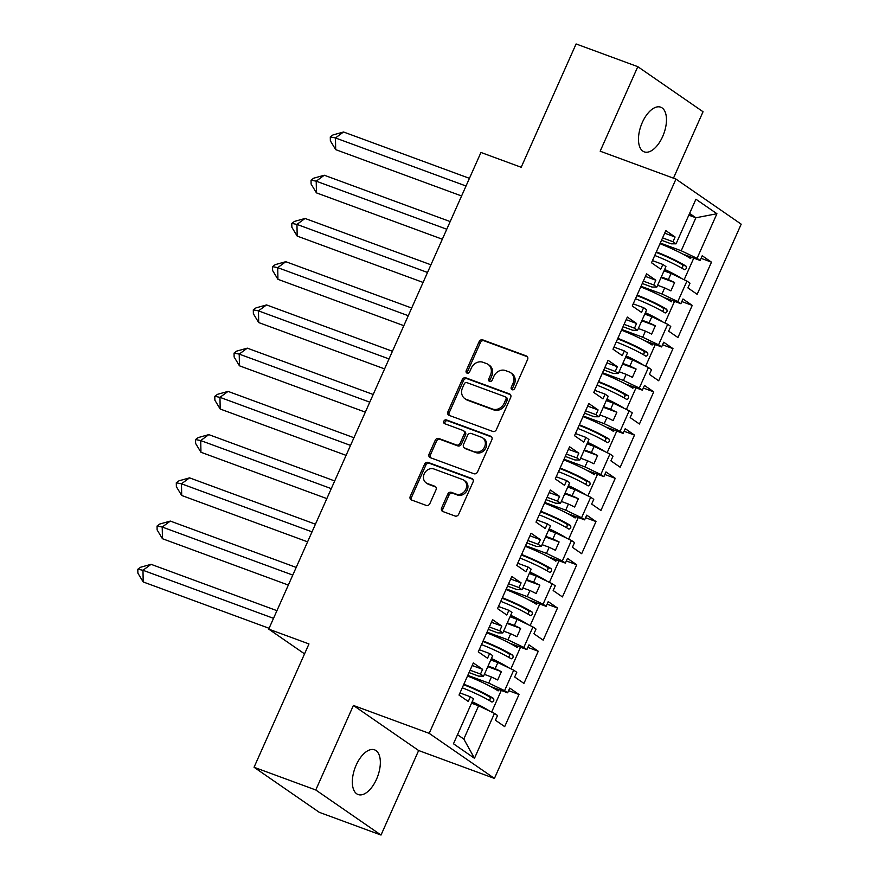 <?xml version="1.0" encoding="UTF-8"?>
<svg xmlns="http://www.w3.org/2000/svg" width="879" height="879" viewBox="0 0 879 879"><rect width="100%" height="100%" fill="white"/><g stroke="black" fill="none" stroke-linecap="round" stroke-linejoin="round"><path stroke-width="1.32" d="M512.149 389.738A2.099 1.791 -55.4 0 0 514.698 388.452L527.565 359.555A3 2.56 -55.4 0 0 526.356 355.94L482.736 339.887A3 2.56 -55.4 0 0 479.099 341.711L466.233 370.619A2.099 1.791 -55.4 0 0 469.628 371.861L471.298 368.125A9.592 8.197 -55.4 0 1 482.923 362.269L486.559 363.609A9.592 8.197 -55.4 0 1 488.131 364.422A9.592 8.197 -55.4 0 1 490.438 375.168L488.768 378.915A2.099 1.791 -55.4 0 0 492.163 380.157L493.822 376.421A9.592 8.197 -55.4 0 1 505.458 370.564L509.095 371.905A9.592 8.197 -55.4 0 1 510.666 372.718A9.592 8.197 -55.4 0 1 512.973 383.464L511.303 387.21A2.099 1.791 -55.4 0 0 512.149 389.738M376.52 779.223A23.81 12.086 110.2 0 0 374.564 749.842A23.81 12.086 110.2 0 0 356.16 765.159A23.81 12.086 110.2 0 0 358.116 794.539A23.81 12.086 110.2 0 0 376.52 779.223M662.656 136.553A23.81 12.086 110.2 0 0 660.7 107.183A23.81 12.086 110.2 0 0 642.296 122.5A23.81 12.086 110.2 0 0 644.252 151.869A23.81 12.086 110.2 0 0 662.656 136.553M673.468 178.173L703.046 111.743L637.802 66.672L576.097 43.95L521.192 167.274L480.956 152.463L268.721 629.122L304.541 653.866M381.014 835.05L418.646 750.523L353.402 705.452L315.77 789.979L381.014 835.05L319.297 812.328L254.053 767.257L308.968 643.933L268.721 629.122M315.77 789.979L254.053 767.257M441.632 507.908A3 2.56 -55.4 0 0 442.84 511.523L455.08 516.028A3 2.56 -55.4 0 0 458.717 514.193L473.001 482.099A3 2.56 -55.4 0 0 471.792 478.484L428.172 462.431A3 2.56 -55.4 0 0 424.546 464.255L410.251 496.36A3 2.56 -55.4 0 0 411.46 499.964L426.249 505.414A3 2.56 -55.4 0 0 429.875 503.579L435.995 489.845A3 2.56 -55.4 0 0 434.786 486.23L427.458 483.538A8.01 6.845 -55.4 0 1 426.139 482.857A8.01 6.845 -55.4 0 1 424.601 473.1A8.01 6.845 -55.4 0 1 433.929 468.979L462.64 479.549A8.01 6.845 -55.4 0 1 463.958 480.231A8.01 6.845 -55.4 0 1 465.496 489.988A8.01 6.845 -55.4 0 1 456.168 494.108L451.377 492.339A3 2.56 -55.4 0 0 447.741 494.174L441.632 507.908L442.939 508.809A3 2.56 -55.4 0 0 443.104 511.611M353.402 705.452L429.183 733.35L675.962 179.085L741.195 224.167L494.427 778.42L429.183 733.35M637.802 66.672L600.17 151.188L675.962 179.085M492.745 431.424A3 2.56 -55.4 0 0 496.382 429.6L510.666 397.495A3 2.56 -55.4 0 0 509.457 393.891L465.837 377.827A3 2.56 -55.4 0 0 462.211 379.662L447.916 411.757A3 2.56 -55.4 0 0 449.125 415.371L492.745 431.424M491.833 439.797L477.55 471.902A3 2.56 -55.4 0 1 473.913 473.726L430.292 457.673A3 2.56 -55.4 0 1 429.084 454.058L435.204 440.324A3 2.56 -55.4 0 1 438.83 438.489L456.52 445.005A3 2.56 -55.4 0 0 460.156 443.181L464.211 434.061A3 2.56 -55.4 0 0 463.002 430.446L444.587 423.667A2.099 1.791 -55.4 0 1 446.279 419.865L490.625 436.182A3 2.56 -55.4 0 1 491.833 439.797M488.065 666.051L495.141 668.655L497.855 662.568L490.779 659.964M507.315 622.826L514.391 625.43L517.105 619.332L510.029 616.728M526.565 579.591L533.641 582.195L536.355 576.097L529.279 573.493M545.815 536.355L552.891 538.959L555.605 532.872L548.529 530.257M565.054 493.13L572.141 495.734L574.855 489.636L567.779 487.032M584.304 449.894L591.38 452.498L594.094 446.4L587.018 443.796M603.554 406.658L610.63 409.262L613.344 403.175L606.268 400.56M622.804 363.434L629.88 366.038L632.594 359.94L625.518 357.335M642.055 320.198L649.131 322.802L651.844 316.704L644.768 314.1M661.305 276.962L668.381 279.566L671.095 273.468L664.019 270.864M651.844 316.704L667.688 324.307L658.558 344.821L642.714 337.217L645.428 331.119L638.352 328.515M662.579 344.788L672.984 348.622L663.722 342.228L661.623 346.93L658.558 344.821M672.984 348.622L658.679 380.772L649.416 374.366L651.504 369.663L648.438 367.543L639.308 388.046L623.464 380.442L626.178 374.344L619.102 371.74M643.329 388.024L653.745 391.858L644.472 385.452L642.373 390.166L639.308 388.046M653.745 391.858L639.429 424.008L630.166 417.602L632.265 412.888L629.199 410.768L620.069 431.281L604.214 423.678L606.928 417.58L599.852 414.976M624.079 431.259L634.495 435.083L625.233 428.688L623.134 433.402L620.069 431.281M634.495 435.083L620.178 467.232L610.916 460.838L613.015 456.124L609.949 454.003L600.818 474.517L584.964 466.914L587.677 460.816L580.601 458.212M604.84 474.484L615.245 478.319L605.983 471.924L603.884 476.627L600.818 474.517M615.245 478.319L600.928 510.468L591.666 504.063L593.764 499.36L590.699 497.239L581.568 517.742L565.724 510.139L568.438 504.041L561.362 501.437M585.59 517.72L595.995 521.555L586.732 515.149L584.634 519.863L581.568 517.742M595.995 521.555L581.678 553.704L572.416 547.298L574.514 542.585L571.449 540.464L562.318 560.978L546.474 553.374L549.188 547.276L542.112 544.672M566.34 560.956L576.745 564.779L567.482 558.385L565.384 563.098L562.318 560.978M576.745 564.779L562.439 596.929L553.166 590.534L555.264 585.821L552.199 583.7L543.068 604.214L527.224 596.61L529.938 590.512L522.862 587.908M547.09 604.181L557.495 608.015L548.232 601.621L546.134 606.323L543.068 604.214M557.495 608.015L543.189 640.165L533.927 633.759L536.014 629.056L532.949 626.936L523.818 647.438L507.974 639.835L510.688 633.737L503.612 631.133M527.839 647.416L538.256 651.251L528.982 644.845L526.884 649.559L523.818 647.438M538.256 651.251L523.939 683.401L514.676 676.995L516.775 672.281L513.71 670.172L504.579 690.674L488.724 683.071L491.438 676.973L484.362 674.369M508.589 690.652L519.006 694.487L509.743 688.081L507.644 692.795L504.579 690.674M519.006 694.487L504.689 726.625L495.426 720.231L497.525 715.517L494.459 713.396L474.473 758.291L453.465 743.777L473.451 698.882L470.386 696.772L468.287 701.475L459.025 695.08L473.331 662.931L482.604 669.337L480.505 674.039L483.571 676.16L492.701 655.657L489.636 653.536L487.537 658.25L478.275 651.844L492.581 619.695L501.843 626.101L499.744 630.814L502.821 632.924L511.952 612.421L508.875 610.301L506.787 615.014L497.514 608.609L511.831 576.47L521.093 582.865L518.995 587.579L522.06 589.699L531.191 569.185L528.125 567.065L526.027 571.779L516.764 565.384L531.081 533.234L540.343 539.629L538.245 544.343L541.31 546.463L550.441 525.961L547.375 523.84L545.277 528.554L536.014 522.148L550.331 489.999L559.593 496.404L557.495 501.118L560.56 503.227L569.691 482.725L566.625 480.604L564.527 485.318L555.264 478.912L569.581 446.774L578.843 453.168L576.745 457.882L579.81 460.003L588.941 439.489L585.875 437.368L583.777 442.082L574.514 435.687L588.82 403.538L598.094 409.933L595.995 414.646L599.06 416.767L608.191 396.264L605.126 394.144L603.027 398.857L593.764 392.452L608.07 360.302L617.333 366.708L615.234 371.421L618.311 373.531L627.441 353.028L624.365 350.908L622.277 355.621L613.004 349.216L627.32 317.077L636.583 323.472L634.484 328.186L637.55 330.306L646.68 309.793L643.615 307.672L641.516 312.386L632.254 305.991L646.57 273.841L655.833 280.236L653.734 284.95L656.8 287.07L665.93 266.568L662.865 264.447L660.766 269.161L651.504 262.755L665.821 230.606L675.083 237.011L672.984 241.714L676.05 243.835L695.915 199.225L716.923 213.729L697.058 258.349L681.214 250.746L695.893 217.772L689.597 213.421M701.079 258.327L711.485 262.162L702.222 255.756L700.124 260.47L697.058 258.349M711.485 262.162L697.168 294.311L687.905 287.905L690.004 283.192L686.938 281.071L677.808 301.585L661.964 293.982L664.678 287.883L657.602 285.279M681.829 301.563L692.234 305.387L682.972 298.992L680.873 303.705L677.808 301.585M692.234 305.387L677.929 337.536L668.655 331.141L670.754 326.428L667.688 324.307M483.571 676.16L478.681 676.127L469.034 672.578M467.793 675.369L488.724 683.071M491.438 676.973L497.668 679.961L501.371 671.644L495.141 668.655M497.855 662.568L513.71 670.172M502.821 632.924L497.932 632.902L488.284 629.353M487.043 632.133L507.974 639.835M510.688 633.737L516.918 636.726L520.621 628.419L514.391 625.43M517.105 619.332L532.949 626.936M522.06 589.699L517.182 589.666L507.535 586.117M506.293 588.897L527.224 596.61M529.938 590.512L536.168 593.501L539.86 585.183L533.641 582.195M536.355 576.097L552.199 583.7M541.31 546.463L536.421 546.43L526.785 542.881M525.543 545.672L546.474 553.374M549.188 547.276L555.407 550.265L559.11 541.947L552.891 538.959M555.605 532.872L571.449 540.464M560.56 503.227L555.671 503.206L546.035 499.657M544.793 502.436L565.724 510.139M568.438 504.041L574.657 507.029L578.36 498.723L572.141 495.734M574.855 489.636L590.699 497.239M579.81 460.003L574.921 459.97L565.285 456.421M564.043 459.201L584.964 466.914M587.677 460.816L593.907 463.804L597.61 455.487L591.38 452.498M594.094 446.4L609.949 454.003M599.06 416.767L594.171 416.734L584.524 413.185M583.282 415.976L604.214 423.678M606.928 417.58L613.157 420.569L616.86 412.251L610.63 409.262M613.344 403.175L629.199 410.768M618.311 373.531L613.421 373.509L603.774 369.96M602.533 372.74L623.464 380.442M626.178 374.344L632.408 377.333L636.11 369.026L629.88 366.038M632.594 359.94L648.438 367.543M637.55 330.306L632.671 330.273L623.024 326.724M621.783 329.504L642.714 337.217M645.428 331.119L651.658 334.108L655.349 325.79L649.131 322.802M656.8 287.07L651.91 287.037L642.274 283.488M641.033 286.279L661.964 293.982M664.678 287.883L670.897 290.872L674.6 282.555L668.381 279.566M671.095 273.468L686.938 281.071M676.05 243.835L671.16 243.813L661.524 240.253M660.283 243.043L681.214 250.746M688.817 215.168L695.893 217.772L716.923 213.729M418.646 750.523L494.427 778.42M457.509 734.701L463.804 739.052L478.605 705.793L471.529 703.189M478.605 705.793L494.459 713.396M474.473 758.291L463.804 739.052M652.46 260.613L662.865 264.447M664.678 233.177L675.083 237.011M662.579 237.89L672.984 241.714M683.115 254.207L700.124 260.47M633.21 303.848L643.615 307.672M645.428 276.413L655.833 280.236M643.329 281.115L653.734 284.95M663.865 297.443L680.873 303.705M459.981 692.938L470.386 696.772M472.188 665.502L482.604 669.337M470.089 670.216L480.505 674.039M490.636 686.532L507.644 692.795M479.22 649.702L489.636 653.536M491.438 622.266L501.843 626.101M489.339 626.98L499.744 630.814M509.875 643.296L526.884 649.559M498.47 606.466L508.875 610.301M510.688 579.03L521.093 582.865M508.589 583.744L518.995 587.579M529.125 600.071L546.134 606.323M517.72 563.241L528.125 567.065M529.938 535.805L540.343 539.629M527.839 540.519L538.245 544.343M548.375 556.836L565.384 563.098M536.97 520.005L547.375 523.84M549.188 492.57L559.593 496.404M547.09 497.283L557.495 501.118M567.625 513.6L584.634 519.863M556.22 476.77L566.625 480.604M568.427 449.334L578.843 453.168M566.34 454.047L576.745 457.882M586.875 470.375L603.884 476.627M575.47 433.545L585.875 437.368M587.677 406.109L598.094 409.933M585.579 410.823L595.995 414.646M606.125 427.139L623.134 433.402M594.709 390.309L605.126 394.144M606.928 362.873L617.333 366.708M604.829 367.587L615.234 371.421M625.365 383.903L642.373 390.166M613.96 347.073L624.365 350.908M626.178 319.637L636.583 323.472M624.079 324.351L634.484 328.186M644.615 340.667L661.623 346.93M661.03 277.566L674.6 282.555M641.791 320.791L655.349 325.79M622.541 364.027L636.11 369.026M603.291 407.263L616.86 412.251M584.041 450.487L597.61 455.487M564.79 493.723L578.36 498.723M545.54 536.959L559.11 541.947M526.301 580.184L539.86 585.183M507.051 623.42L520.621 628.419M487.801 666.656L501.371 671.644M512.578 389.826A2.099 1.791 -55.4 0 1 512.611 388.111L514.27 384.365A9.592 8.197 -55.4 0 0 511.974 373.619L510.666 372.718M488.131 364.422L489.438 365.323A9.592 8.197 -55.4 0 1 491.735 376.069L490.075 379.816A2.099 1.791 -55.4 0 0 490.053 381.53M527.4 356.742L484.043 340.788A3 2.56 -55.4 0 0 480.406 342.612L467.54 371.52A2.099 1.791 -55.4 0 0 467.518 373.234M510.501 394.693L467.145 378.728A3 2.56 -55.4 0 0 463.508 380.563L449.224 412.658A3 2.56 -55.4 0 0 449.389 415.47M505.941 399.242A2.099 1.791 -55.4 0 0 505.095 396.715L466.815 382.618A2.099 1.791 -55.4 0 0 464.266 383.903L462.508 387.848A9.592 8.197 -55.4 0 0 464.815 398.594A9.592 8.197 -55.4 0 0 466.386 399.407L492.559 409.043A9.592 8.197 -55.4 0 0 504.183 403.186L505.941 399.242L507.249 400.143A2.099 1.791 -55.4 0 0 506.743 397.791L505.436 396.89M464.815 398.594L466.123 399.495A9.592 8.197 -55.4 0 0 467.694 400.308L466.386 399.407M507.249 400.143L505.491 404.087A9.592 8.197 -55.4 0 1 493.866 409.944L467.694 400.308M463.497 430.71L464.804 431.611A3 2.56 -55.4 0 1 465.518 434.962L461.464 444.082A3 2.56 -55.4 0 1 457.827 445.906L440.137 439.39A3 2.56 -55.4 0 0 436.5 441.225L430.391 454.959A3 2.56 -55.4 0 0 430.556 457.761M491.669 436.995L447.587 420.766A2.099 1.791 -55.4 0 0 445.06 423.843M474.88 451.762A8.01 6.845 -55.4 0 0 484.208 447.642A8.01 6.845 -55.4 0 0 482.67 437.885A8.01 6.845 -55.4 0 0 481.351 437.204L471.243 433.479A3 2.56 -55.4 0 0 467.606 435.314L463.552 444.422A3 2.56 -55.4 0 0 464.76 448.037L476.187 452.663A8.01 6.845 -55.4 0 0 485.516 448.543A8.01 6.845 -55.4 0 0 483.977 438.786L482.67 437.885M464.266 447.785L465.573 448.686A3 2.56 -55.4 0 0 466.068 448.938L464.76 448.037M476.187 452.663L466.068 448.938M463.958 480.231L465.266 481.132A8.01 6.845 -55.4 0 1 466.804 490.889A8.01 6.845 -55.4 0 1 457.465 495.009L452.685 493.24A3 2.56 -55.4 0 0 449.048 495.075L442.939 508.809M426.139 482.857L427.436 483.758A8.01 6.845 -55.4 0 0 428.754 484.439L427.458 483.538M435.83 487.043L428.754 484.439M472.836 479.297L429.479 463.332A3 2.56 -55.4 0 0 425.843 465.156L411.559 497.261A3 2.56 -55.4 0 0 411.724 500.063M469.43 178.338L343.535 131.993L335.459 137.948L466.013 186.007M330.284 136.937L330.361 140.827L335.679 149.628L335.459 137.948L330.284 136.937L332.976 134.948L343.535 131.993M335.679 149.628L461.574 195.973M664.656 269.435A27.172 3.033 24 0 1 681.719 278.533L681.379 278.401M675.347 275.512A22.59 2.516 -156 0 0 664.447 269.908M659.986 243.714A27.172 3.033 24 0 1 690.608 258.58L691.224 257.195M681.873 268.194L682.785 266.392L682.357 264.81A22.59 2.516 -156 0 0 656.108 252.405M687.598 255.855L687.301 256.525M656.349 251.888A27.172 3.033 -156 0 1 686.005 266.128C686.719 268.139 686.191 269.337 684.4 269.732A27.172 3.033 -156 0 0 654.745 255.481M693.762 258.129L684.148 279.731M450.18 221.574L324.285 175.229L316.209 181.173L446.763 229.232M311.034 180.162L311.111 184.063L316.44 192.864L316.209 181.173L311.034 180.162L313.726 178.184L324.285 175.229M316.44 192.864L442.324 239.209M645.406 312.66A27.172 3.033 24 0 1 662.48 321.769L662.129 321.637M656.097 318.747A22.59 2.516 -156 0 0 645.197 313.133M640.736 286.939A27.172 3.033 24 0 1 671.358 301.816L671.974 300.431M662.623 311.43L663.546 309.628L663.118 308.035A22.59 2.516 -156 0 0 636.868 295.641M668.348 299.091L668.051 299.761M637.099 295.113A27.172 3.033 -156 0 1 666.754 309.364C667.48 311.375 666.941 312.572 665.15 312.968A27.172 3.033 -156 0 0 635.495 298.717M674.512 301.365L664.898 322.967M430.93 264.799L305.035 218.453L296.959 224.409L427.524 272.468M291.784 223.398L291.861 227.287L297.19 236.099L296.959 224.409L291.784 223.398L294.476 221.409L305.035 218.453M297.19 236.099L423.085 282.434M626.156 355.896A27.172 3.033 24 0 1 643.23 364.994L642.879 364.873M636.846 361.983A22.59 2.516 -156 0 0 625.947 356.369M621.486 330.174A27.172 3.033 24 0 1 652.108 345.04L652.723 343.656M643.373 354.666L644.296 352.864L643.867 351.27A22.59 2.516 -156 0 0 617.618 338.876M649.098 342.327L648.801 342.997M617.849 338.349A27.172 3.033 -156 0 1 647.515 352.589C648.23 354.6 647.691 355.808 645.911 356.193A27.172 3.033 -156 0 0 616.245 341.953M655.273 344.59L645.647 366.202M411.68 308.035L285.796 261.689L277.709 267.645L408.274 315.704M272.545 266.634L272.611 270.523L277.94 279.324L277.709 267.645L272.545 266.634L275.237 264.645L285.796 261.689M277.94 279.324L403.835 325.669M606.906 399.132A27.172 3.033 24 0 1 623.98 408.23L623.629 408.098M617.607 405.208A22.59 2.516 -156 0 0 606.697 399.604M602.236 373.41A27.172 3.033 24 0 1 632.858 388.276L633.484 386.892M624.123 397.89L625.046 396.088L624.617 394.506A22.59 2.516 -156 0 0 598.368 382.101M629.847 385.551L629.551 386.222M598.599 381.585A27.172 3.033 -156 0 1 628.265 395.825C628.979 397.835 628.441 399.033 626.661 399.429A27.172 3.033 -156 0 0 596.995 385.189M636.022 387.826L626.397 409.427M392.441 351.27L266.546 304.925L258.47 310.869L389.023 358.94M253.295 309.858L253.372 313.759L258.69 322.56L258.47 310.869L253.295 309.858L255.987 307.881L266.546 304.925M258.69 322.56L384.584 368.905M587.666 442.368A27.172 3.033 24 0 1 604.73 451.465L604.378 451.334M598.357 448.444A22.59 2.516 -156 0 0 587.447 442.829M582.997 416.635A27.172 3.033 24 0 1 613.619 431.512L614.234 430.128M604.873 441.126L605.796 439.324L605.367 437.731A22.59 2.516 -156 0 0 579.118 425.337M610.608 428.787L610.312 429.457M579.349 424.81A27.172 3.033 -156 0 1 609.015 439.06C609.729 441.071 609.191 442.269 607.411 442.664A27.172 3.033 -156 0 0 577.745 428.414M616.772 431.062L607.147 452.663M373.19 394.495L247.296 348.15L239.22 354.105L369.773 402.164M234.045 353.094L234.122 356.995L239.44 365.796L239.22 354.105L234.045 353.094L236.737 351.106L247.296 348.15M239.44 365.796L365.334 412.141M568.416 485.593A27.172 3.033 24 0 1 585.48 494.69L585.128 494.569M579.107 491.68A22.59 2.516 -156 0 0 568.208 486.065M563.747 459.871A27.172 3.033 24 0 1 594.369 474.737L594.984 473.352M585.623 484.362L586.546 482.56L586.117 480.967A22.59 2.516 -156 0 0 559.868 468.573M591.358 472.023L591.062 472.693M560.099 468.046A27.172 3.033 -156 0 1 589.765 482.285C590.479 484.307 589.952 485.505 588.161 485.889A27.172 3.033 -156 0 0 558.495 471.649M597.522 474.286L587.908 495.899M353.94 437.731L228.046 391.386L219.97 397.341L350.523 445.4M214.795 396.33L214.872 400.22L220.189 409.021L219.97 397.341L214.795 396.33L217.487 394.341L228.046 391.386M220.189 409.021L346.084 455.366M549.166 528.828A27.172 3.033 24 0 1 566.23 537.926L565.889 537.805M559.857 534.904A22.59 2.516 -156 0 0 548.957 529.301M544.497 503.107A27.172 3.033 24 0 1 575.119 517.973L575.734 516.588M566.384 527.587L567.296 525.785L566.867 524.203A22.59 2.516 -156 0 0 540.618 511.798M572.108 515.248L571.811 515.918M540.86 511.281A27.172 3.033 -156 0 1 570.515 525.521C571.229 527.532 570.702 528.729 568.911 529.125A27.172 3.033 -156 0 0 539.256 514.885M578.272 517.522L568.658 539.124M334.69 480.967L208.795 434.622L200.72 440.566L331.273 488.636M195.545 439.555L195.621 443.455L200.95 452.256L200.72 440.566L195.545 439.555L198.236 437.577L208.795 434.622M200.95 452.256L326.834 498.602M529.916 572.064A27.172 3.033 24 0 1 546.991 581.162L546.639 581.03M540.607 578.14A22.59 2.516 -156 0 0 529.707 572.526M525.246 546.331A27.172 3.033 24 0 1 555.869 561.209L556.484 559.824M547.134 570.823L548.056 569.021L547.628 567.438A22.59 2.516 -156 0 0 521.379 555.034M552.858 558.484L552.561 559.154M521.61 554.506A27.172 3.033 -156 0 1 551.265 568.757C551.99 570.768 551.452 571.965 549.661 572.361A27.172 3.033 -156 0 0 520.005 558.11M559.022 560.758L549.408 582.359M315.44 524.192L189.545 477.857L181.47 483.802L312.034 531.861M176.294 482.791L176.371 486.691L181.7 495.492L181.47 483.802L176.294 482.791L178.986 480.813L189.545 477.857M181.7 495.492L307.595 541.838M510.666 615.289A27.172 3.033 24 0 1 527.741 624.387L527.389 624.266M521.357 621.376A22.59 2.516 -156 0 0 510.457 615.761M505.996 589.567A27.172 3.033 24 0 1 536.619 604.433L537.234 603.049M527.883 614.058L528.806 612.256L528.378 610.663A22.59 2.516 -156 0 0 502.129 598.269M533.608 601.719L533.311 602.39M502.359 597.742A27.172 3.033 -156 0 1 532.026 611.982C532.74 614.003 532.202 615.201 530.422 615.586A27.172 3.033 -156 0 0 500.755 601.346M539.783 603.983L530.158 625.595M296.19 567.427L170.306 521.082L162.219 527.037L292.784 575.097M157.055 526.027L157.121 529.916L162.45 538.717L162.219 527.037L157.055 526.027L159.747 524.038L170.306 521.082M162.45 538.717L288.345 585.062M491.416 658.525A27.172 3.033 24 0 1 508.491 667.622L508.139 667.502M502.118 664.601A22.59 2.516 -156 0 0 491.207 658.997M486.746 632.803A27.172 3.033 24 0 1 517.368 647.669L517.995 646.285M508.633 657.283L509.556 655.481L509.128 653.899A22.59 2.516 -156 0 0 482.879 641.494M514.358 644.944L514.061 645.615M483.109 640.978A27.172 3.033 -156 0 1 512.776 655.218C513.49 657.228 512.951 658.437 511.171 658.821A27.172 3.033 -156 0 0 481.505 644.582M520.533 647.219L510.908 668.82M276.951 610.663L151.056 564.318L142.98 570.262L273.534 618.333M137.805 569.251L137.882 573.152L143.2 581.953L142.98 570.262L137.805 569.251L140.497 567.274L151.056 564.318M143.2 581.953L269.095 628.298M472.177 701.761A27.172 3.033 24 0 1 489.24 710.858L488.889 710.726M482.868 707.837A22.59 2.516 -156 0 0 471.957 702.233M467.507 676.028A27.172 3.033 24 0 1 498.129 690.905L498.745 689.521M489.383 700.519L490.306 698.717L489.878 697.135A22.59 2.516 -156 0 0 463.629 684.73M495.119 688.18L494.822 688.85M463.859 684.203A27.172 3.033 -156 0 1 493.526 698.453C494.24 700.464 493.701 701.662 491.921 702.057A27.172 3.033 -156 0 0 462.255 687.807M501.283 690.454L491.658 712.056M514.27 384.365L512.973 383.464M490.075 379.816L488.768 378.915M491.735 376.069L490.438 375.168M467.54 371.52L466.233 370.619M480.406 342.612L479.099 341.711M484.043 340.788L482.736 339.887M527.257 356.566L526.356 355.94M512.611 388.111L511.303 387.21M449.224 412.658L447.916 411.757M463.508 380.563L462.211 379.662M467.145 378.728L465.837 377.827M510.358 394.517L509.457 393.891M493.866 409.944L492.559 409.043M505.491 404.087L504.183 403.186M430.391 454.959L429.084 454.058M436.5 441.225L435.204 440.324M440.137 439.39L438.83 438.489M457.827 445.906L456.52 445.005M461.464 444.082L460.156 443.181M465.518 434.962L464.211 434.061M447.587 420.766L446.279 419.865M491.526 436.808L490.625 436.182M449.048 495.075L447.741 494.174M452.685 493.24L451.377 492.339M457.465 495.009L456.168 494.108M435.687 486.856L434.786 486.23M411.559 497.261L410.251 496.36M425.843 465.156L424.546 464.255M429.479 463.332L428.172 462.431M472.693 479.11L471.792 478.484M686.005 266.128L682.357 264.81M666.754 309.364L663.118 308.035M647.515 352.589L643.867 351.27M628.265 395.825L624.617 394.506M609.015 439.06L605.367 437.731M589.765 482.285L586.117 480.967M570.515 525.521L566.867 524.203M551.265 568.757L547.628 567.438M532.026 611.982L528.378 610.663M512.776 655.218L509.128 653.899M493.526 698.453L489.878 697.135"/></g></svg>
